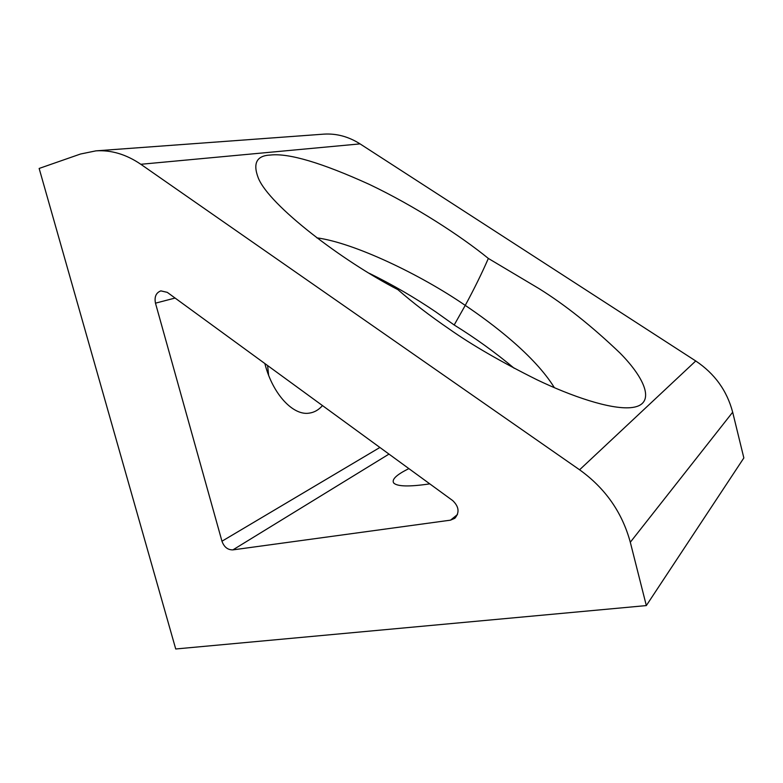 <?xml version="1.0" encoding="UTF-8"?>
<svg xmlns="http://www.w3.org/2000/svg" width="783" height="783" viewBox="0 0 783 783"><rect width="100%" height="100%" fill="white"/><g stroke="black" fill="none" stroke-linecap="round" stroke-linejoin="round"><path stroke-width="1.17" d="M408.883 468.616C396.462 474.743 391.412 479.548 393.722 483.033C397.314 486.537 409.01 486.86 428.8 484.011L429.789 483.865M264.83 363.518L265.114 364.555C273.003 394.485 293.282 415.871 309.246 413.13C314.296 412.426 318.71 409.91 322.488 405.584M268.598 375.194L267.62 365.553M488.347 258.439L539.027 288.624C564.895 304.724 591.86 326.159 619.901 352.937C645.701 378.933 656.966 405.545 630.462 407.689C609.967 409.392 571.551 396.404 536.639 379.608C500.934 361.775 471.816 344.931 449.305 329.075C429.759 315.696 412.631 302.551 397.911 289.661C341.965 260.729 269.303 205.371 258.321 178.074C252.625 163.275 256.648 155.602 270.389 155.044C288.77 152.979 321.764 162.776 369.4 184.426C415.039 206.193 460.688 235.898 488.347 258.439C481.79 273.482 474.087 289.123 465.249 305.39C420.422 274.49 353.896 242.759 316.841 237.846M369.351 273.326C392.665 284.767 414.882 297.677 435.984 312.035L454.189 324.994C475.281 338.041 495.287 352.467 514.196 368.274M454.189 324.994L465.249 305.39C492.527 323.761 534.603 355.57 554.374 387.683M388.985 454.101L232.894 549.881C227.745 549.969 224.104 547.082 221.961 541.219L379.892 447.465M175.089 298.049L155.474 303.168C154.241 296.845 156.032 292.754 160.838 290.875L167.278 292.353L452.711 500.591C458.995 506.63 459.699 512.522 454.845 518.277L450.509 520.157L457.468 514.548M630.305 542.247C622.172 512.385 605.269 488.23 579.586 469.79L140.823 164.283C126.259 154.368 111.303 149.886 95.947 150.855L80.522 154.016L39.15 168.443L175.725 648.98L646.327 605.582L630.305 542.247L732.673 412.21C726.996 390.717 714.693 373.638 695.744 360.973L360.063 143.886L140.823 164.283M95.947 150.855L323.859 134.138C336.475 133.345 348.543 136.594 360.063 143.886M155.474 303.168L221.961 541.219M375.458 276.36L375.654 277.094M232.894 549.881L450.509 520.157M646.327 605.582L743.85 457.947L732.673 412.21M579.586 469.79L695.744 360.973"/></g></svg>
